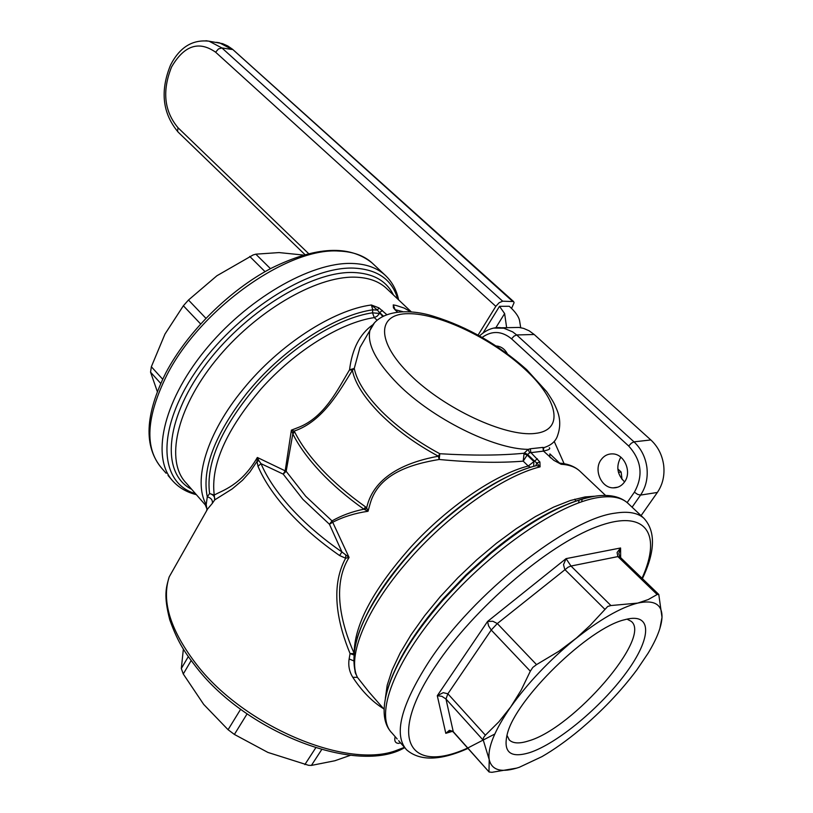 <?xml version="1.0" encoding="UTF-8"?>
<svg xmlns="http://www.w3.org/2000/svg" width="813" height="813" viewBox="0 0 813 813"><rect width="100%" height="100%" fill="white"/><g stroke="black" fill="none" stroke-linecap="round" stroke-linejoin="round"><path stroke-width="1.22" d="M622.026 479.355L621.122 471.997L617.819 468.938M520.696 327.68L519.598 320.769C518.806 316.653 515.371 311.816 509.294 306.267L499.517 306.318L483.166 332.802M499.517 306.318L504.629 313.584L506.641 327.69M621.122 471.997L618.429 472.363M534.202 334.499L650.827 439.945L633.977 441.855L516.672 334.956L534.202 334.499L529.151 330.81L523.633 328.391L519.019 327.436L512.637 327.568M632.097 507.2L640.553 495.087L657.361 492.454C662.697 484.589 664.81 475.514 663.682 465.26C662.249 455.036 657.971 446.591 650.827 439.945M657.361 492.454L641.081 515.635M620.847 457.201L620.654 457.485C615.878 466.499 617.189 474.629 624.608 481.875M505.879 351.409L505.351 352.303M624.567 481.926C621.65 485.94 617.87 487.922 613.205 487.861C601.335 487.983 593.5 469.955 600.959 459.934C603.917 455.788 607.809 453.776 612.616 453.898C624.354 453.918 632.108 471.967 624.567 481.926M496.235 346.013L496.977 346.064C501.397 346.653 504.853 349.214 507.353 353.757M395.027 309.519L393.268 304.895L393.411 307.792L397.283 311.999M394.102 308.269L393.268 304.895L396.175 305.464L404.163 308.066L410.982 311.948M549.751 456.774L549.903 453.888L559.618 463.125M543.155 449.924L543.846 447.638L542.921 447.394L530.32 448.776L528.206 449.365L524.1 453.237L527.291 454.853L529.609 452.811L543.521 451.103L553.805 460.331L558.907 463.064M549.334 447.719C550.625 448.918 548.734 449.996 543.653 450.951M553.734 460.29L558.938 463.075C567.626 463.654 574.588 466.327 579.821 471.103C575.33 466.977 569.09 464.701 561.072 464.264L559.09 463.156M535.086 465.981L536.621 465.585L540.086 466.865L539.903 462.008L530.828 452.536L530.32 448.776M384.112 709.312L368.939 691.965L357.405 677.351L355.068 671.924M524.375 452.821L527.566 454.437L534.527 461.113L537.393 458.817M353.929 652.9C341.663 624.811 331.328 586.041 349.072 557.454L332.7 522.251C343.228 516.834 355.007 513.176 368.025 511.275L370.24 503.338C378.878 473.39 411.947 463.979 439.193 459.477C471.377 462.536 499.375 463.095 523.206 461.154L527.291 454.853M372.496 324.987C359.753 334.133 352.1 349.072 349.56 369.803C338.147 388.675 324.661 417.394 298.249 427.496L291.379 430.148L292.619 433.055L294.103 431.093L291.379 430.148L285.19 470.869L283.188 474.111L302.853 499.314L329.448 524.273L341.948 551.966L339.58 555.533L345.637 558.226L349.072 557.454L341.948 551.966C322.263 538.318 305.312 523.735 291.115 508.196C277.081 492.688 267.04 477.841 261.024 463.674L283.188 474.111L286.166 471.316L292.822 433.888C298.828 445.981 307.964 458.593 320.231 471.723C332.608 484.863 347.171 497.353 363.909 509.202L365.484 506.824C348.807 495.036 334.316 482.617 321.978 469.548C309.753 456.489 300.647 443.949 294.652 431.916L294.103 431.093C322.924 421.551 339.895 390.362 352.375 370.281C354.895 382.943 364.041 397.354 379.823 413.502L379.823 413.502C396.083 429.701 415.606 443.939 438.38 456.215L439.792 453.725C472.312 455.697 500.422 455.534 524.1 453.237L523.206 461.154L528.247 466.022L534.527 461.113L536.793 462.983L535.858 465.615L536.621 465.585C498.725 474.751 443.746 513.836 404.6 559.72C380.128 588.551 364.305 614.73 357.12 638.215M353.716 654.922L350.078 653.591L353.858 653.55M523.857 453.695L527.149 455.077L533.785 461.449L533.724 466.337M535.025 465.981L535.594 465.788M539.903 462.008L536.793 462.983L540.086 466.865C502.81 475.981 446.367 515.93 406.49 562.708C365.982 609.384 346.938 656.64 357.405 677.351L352.781 677.29C361.887 691.172 372.161 701.66 383.604 708.723M345.789 555.462L345.637 558.226C329.265 588.175 338.584 625.878 350.078 653.591L349.133 658.957L353.482 660.756M349.133 658.957C348.106 665.603 349.326 671.711 352.781 677.29M395.148 736.659C394.132 740.917 395.26 743.153 398.543 743.387L400.514 742.838M368.452 332.934L359.946 347.486L354.265 368.421L352.375 370.281L349.56 369.803L354.265 368.421C356.785 380.982 365.901 395.281 381.592 411.307L381.592 411.307C397.77 427.384 417.16 441.53 439.792 453.725L439.193 459.477L438.38 456.215C409.508 461.459 374.112 474.477 366.653 507.82L368.025 511.275L363.909 509.202C352.253 511.54 341.623 515.442 332.019 520.899L332.7 522.251L329.448 524.273L332.019 520.899L305.678 496.225L286.166 471.316L257.345 457.475C240.831 485.981 221.725 490.574 214.246 495.076L209.602 493.532L207.285 496.845L206.207 504.609L205.303 504.893L186.248 483.105C165.161 461.53 175.933 409.539 215.465 360.677C254.794 311.775 315.495 276.176 354.641 277.152C368.086 277.457 378.614 281.125 386.256 288.178L386.764 288.666M364.885 509.599L366.663 507.82L365.484 506.824M386.592 314.468L378.939 307.883L371.378 304.987L372.771 309.824L372.486 312.822L379.58 313.442L377.161 316.196L374.305 317.598L376.988 320.18M382.395 310.454L379.661 312.548L383.218 315.952M214.246 495.076L214.703 499.904C215.008 496.713 213.311 494.589 209.602 493.532C205.669 463.786 221.024 428.268 255.648 386.978L257.386 385.027C291.45 346.714 338.35 317.741 372.486 312.822L374.305 317.598C340.81 322.527 294.814 351.013 261.349 388.614C226.197 429.762 210.496 465.249 214.246 495.076M206.502 510.971L206.99 509.436L206.207 504.609C192.63 480.93 206.746 433.217 243.25 389.122C279.093 344.834 333.147 309.916 371.378 304.987L377.435 310.119L372.771 309.824C337.385 314.743 288.381 345.281 253.463 385.352L247.355 392.537C214.957 433.959 201.594 468.725 207.285 496.845C211.055 497.881 212.752 500.036 212.376 503.298L214.703 499.904L232.172 488.938L242.498 480.259L249.865 472.038L257.02 461.438L257.985 466.266C264.042 480.595 274.144 495.605 288.29 511.286C302.609 526.987 319.702 541.743 339.58 555.533M206.726 510.056L212.376 503.298M374.559 322.639L368.431 332.974M292.619 433.055L292.822 433.888L294.652 431.916M257.345 457.475L257.02 461.438L258.88 460.666L257.345 457.475M378.939 307.883L377.435 310.119L382.557 316.298M257.985 466.266L261.024 463.674L258.88 460.666M393.411 307.792L395.555 310.353M550.055 457.323L550.635 457.851M542.921 447.394L543.521 451.103L553.805 460.331M529.609 452.811L528.206 449.365C493.674 449.203 432.079 418.471 397.974 384.092C376.155 361.876 366.826 343.96 369.976 330.322C376.47 312.08 404.6 306.958 434.04 316.44C467.556 326.897 498.42 344.621 526.651 369.61L546.621 391.571C554.456 403.045 554.598 404.559 556.935 409.884C560.34 418.146 560.635 426.479 557.809 434.874C556.092 441.022 551.438 445.28 543.846 447.638L543.338 450.483L543.856 451.205M543.338 450.483L543.734 451.083M516.824 768.092L491.967 772.309L489.091 771.994L452.983 731.365L449.406 730.298L445.798 733.326L451.185 730.958M536.529 664.617L497.322 623.551L492.861 621.264L487.556 621.467L488.562 625.847L491.235 630.034L530.32 671.192L532.8 667.443L536.529 664.617L558.948 651.223L576.447 638.032L590.065 625.471L607.738 606.447L610.929 605.543L637.707 603.094C620.41 607.535 599.191 619.841 574.049 640.014C548.846 660.837 527.749 683.133 510.747 706.904L521.163 690.135L530.32 671.192M610.929 605.543L571 566.041L566.061 558.633L563.511 564.669L564.771 569.456L604.689 609.13M485.381 735.176L498.877 721.812L510.747 706.904C494.619 730.298 487.444 747.858 489.213 759.616L483.329 740.328L483.4 737.808L485.381 735.176L447.872 693.794L443.237 692.666L437.292 695.704L441.906 696.345L445.971 698.997L447.872 693.794L491.235 630.034L497.322 623.551L568.124 567.179L571 566.041L617.89 556.59L657.158 594.516L658.774 594.445L662.006 617.331C662.29 604.313 654.191 599.567 637.707 603.094L648.215 599.577L657.158 594.516M658.774 594.445L619.882 556.905L618.815 553.643L620.583 547.982L617.077 552.515L617.89 556.59L620.055 557.108M488.989 771.598L489.213 759.616C491.794 770.541 501.804 773.102 519.243 767.309L542.027 756.598C554.07 749.606 566.529 740.765 579.405 730.084C601.732 711.365 620.929 691.253 636.965 669.739L648.103 653.215C656.863 638.744 661.497 626.772 662.006 617.331L659.882 628.49M625.949 619.394L624.851 619.689C588.775 627.646 515.168 699.383 507.2 734.352C502.983 752.411 510.544 758.478 529.903 752.543C557.464 743.407 601 707.147 626.03 672.961C651.406 638.693 652.951 612.575 625.949 619.394M627.036 619.14L631.254 621.356C652.189 637.463 573.155 728.458 528.531 740.928C519.507 743.814 513.145 743.529 509.426 740.084L506.936 735.308M303.158 255.028L279.072 252.579L255.821 254.174L253.128 254.957L216.919 275.749L188.474 300.027L183.362 305.769L164.958 334.102L151.35 366.744L150.557 372.171L157.295 391.5M183.362 649.038L181.319 668.52L183.271 673.987L203.687 704.404L228.077 729.708L234.388 734.434L267.924 752.432L308.554 765.307L311.409 765.409L334.824 760.765L350.525 755.277M478.095 335.078L495.828 306.338L499.152 302.71L502.688 301.206L513.592 301.562L514.09 302.67L511.57 308.422M429.823 614.78L430.128 615.411M575.756 501.042L574.801 499.172M504.629 313.584L495.788 327.822M482.221 337.385C492.048 330.434 501.824 330.911 511.55 338.828L514.04 336.125L516.672 334.956L512.668 331.867L503.755 328.167L494.06 328.096M634.384 492.19L637.666 494.406L640.553 495.087C645.929 487.109 648.052 477.922 646.914 467.526C645.471 457.16 641.162 448.593 633.977 441.855L631.335 443.197L628.693 446.022C641.579 460.341 643.479 475.727 634.384 492.19L627.158 502.586M564.12 463.695L554.232 441.469M511.55 338.828L628.693 446.022M404.437 747.35L394.976 750.968C344.986 768.661 244.327 725.846 197.203 665.298C170.567 630.929 161.238 601.468 169.195 576.905L177.112 562.921M395.179 309.682L402.781 311.653M579.019 500.422L578.612 502.841M581.712 501.753L582.067 499.568M605.573 495.442L580.248 471.51M410.209 374.915C375.636 341.277 377.029 313.533 408.329 313.676C439.183 313.351 491.713 338.503 524.731 369.051C558.114 399.529 564.984 430.473 534.791 433.461C505.137 436.957 444.325 408.604 410.209 374.915M594.242 496.245L585.045 496.946L570.32 500.523L553.633 507.099L535.421 516.58L516.174 528.735L496.448 543.267L476.835 559.75L457.943 577.708L440.341 596.59L424.549 615.837L411.022 634.841L400.128 653.063L392.14 669.993L387.201 685.166L385.362 698.215M395.413 669.262C405.382 647.29 421.419 623.693 443.502 598.48L465.859 575.025L489.934 553.226C515.706 531.783 539.842 516.184 562.352 506.428M590.827 496.916C562.921 502.708 529.67 521.448 491.082 553.155L466.316 575.584L443.309 599.72C412.74 634.953 393.868 665.847 386.693 692.422M397.181 738.997L391.957 732.991C374.234 715.775 393.909 662.046 442.872 605.746C491.641 549.436 559.791 502.942 598.642 497.485L598.642 497.485C611.854 495.574 621.569 497.465 627.799 503.156L628.185 503.521M366.612 615.024C376.714 594.577 391.653 573.389 411.429 551.458L413.329 549.385C444.254 516.509 475.818 492.18 508.034 476.377M535.188 465.94C500.615 474.599 449.691 509.548 411.337 552.078L404.61 559.679C364.356 608.144 348.096 646.274 355.799 674.129L355.037 671.853M530.523 467.282L528.247 466.022C495.452 474.294 447.78 506.723 411.287 546.58L411.287 546.58C374.498 587.921 355.484 622.606 354.244 650.613M642.412 578.643C655.268 551.468 655.796 531.377 643.967 518.348C637.89 512.8 628.286 511.062 615.146 513.145C567.962 518.806 472.76 593.825 428.441 662.382C400.779 705.786 393.482 734.911 406.53 749.759C419.762 761.273 440.25 760.826 467.983 748.417M467.648 748.041C409.03 774.789 386.226 738.661 435.809 665.644C473.776 608.419 547.576 545.137 596.6 526.865C645.969 508.084 662.422 533.511 642.026 578.277M393.421 294.956C386.419 280.698 372.974 273.209 353.086 272.487C310.536 271.136 243.107 312.964 203.86 367.141C164.297 421.256 161.391 474.06 191.675 489.304M195.506 493.684C158.881 483.044 155.933 429.782 195.73 371.521C235.099 313.218 308.076 266.4 353.482 268.097C377.415 269.235 392.14 279.52 397.659 298.96M398.614 299.865C396.541 289.936 392.069 281.725 385.199 275.251C377.12 267.823 366.033 263.879 351.927 263.442L351.927 263.442C310.424 262.01 245.892 299.479 204.144 351.409C162.183 403.289 150.974 458.603 173.413 481.652C179.48 488.044 187.122 492.373 196.35 494.66M385.199 275.251L372.313 263.148C349.529 244.601 315.861 246.288 271.288 268.229C229.327 290.322 187.579 331.724 165.923 372.689C144.877 414.813 143.505 446.683 161.807 468.308C144.348 448.268 146.035 417.201 166.889 375.088C200.415 308.869 287.639 247.172 338.879 251.065C353.015 251.613 364.163 255.638 372.313 263.148L372.821 263.636M494.771 734.048L467.882 747.95M620.654 557.647L620.583 547.982L566.061 558.633L487.556 621.467L437.292 695.704L445.798 733.326L452.516 731.314M489.091 771.994L453.339 732.046L445.971 698.997L483.329 740.328M270.465 268.666L255.821 254.174M249.733 256.43L265.048 271.654M183.362 305.769L200.608 323.93M162.641 379.193L151.35 366.744M150.557 372.171L160.689 383.39M205.882 318.269L188.474 300.027M311.409 765.409L321.663 749.637M183.271 673.987L191.157 660.573M240.648 709.251L228.077 729.708M234.388 734.434L247.091 713.875M188.321 656.599L181.319 668.52M315.688 747.879L304.845 764.606M216.492 42.337L219.388 42.774L232.183 49.491L221.908 47.947L218.453 48.953L215.618 52.195L495.828 306.338M308.544 253.554L178.037 127.763C164.155 111.168 162.011 90.904 171.584 66.951C184.144 45.406 198.819 40.487 215.618 52.195M502.688 301.206L221.908 47.947L209.093 41.209L205.943 40.741M512.444 301.186L232.559 49.288L227.792 45.975L222.62 43.658L209.093 41.209C192.539 39.278 179.693 47.235 170.537 65.081C159.958 91.046 162.498 113.393 178.159 132.123L177.549 131.147L178.037 127.763M617.778 487.19L613.205 487.861M404.681 747.625C358.147 775.236 247.904 733.56 196.868 667.951C186.533 654.394 178.86 645.126 169.765 619.831C163.454 595.238 166.126 587.697 169.195 576.905L207.234 509.69L205.303 504.893M390.758 731.649C371.917 709.84 394.417 654.953 443.309 599.72L443.502 598.48C421.185 623.978 405.128 647.585 395.331 669.292M643.967 518.348L627.799 503.156C620.349 496.519 609.618 494.162 595.573 496.103C566.153 501.001 531.326 520.015 491.082 553.155L489.934 553.226C517.515 530.34 542.82 514.233 565.848 504.893M364.844 618.632C375.017 596.722 391.175 573.632 413.329 549.364C446.54 514.263 479.782 489.141 513.054 474.009M405.087 748.092L398.644 740.694M171.482 479.426L168.047 475.483M386.754 288.666L411.439 311.989M397.516 311.979L396.012 310.546M479.538 335.871C486.702 329.468 493.999 326.775 501.418 327.802L519.019 327.436M453.227 731.913L451.205 730.958M508.867 739.464L509.426 740.084M161.807 468.308L166.106 473.247M233.453 50.071L513.592 301.562M178.159 132.123L304.865 254.53"/></g></svg>
